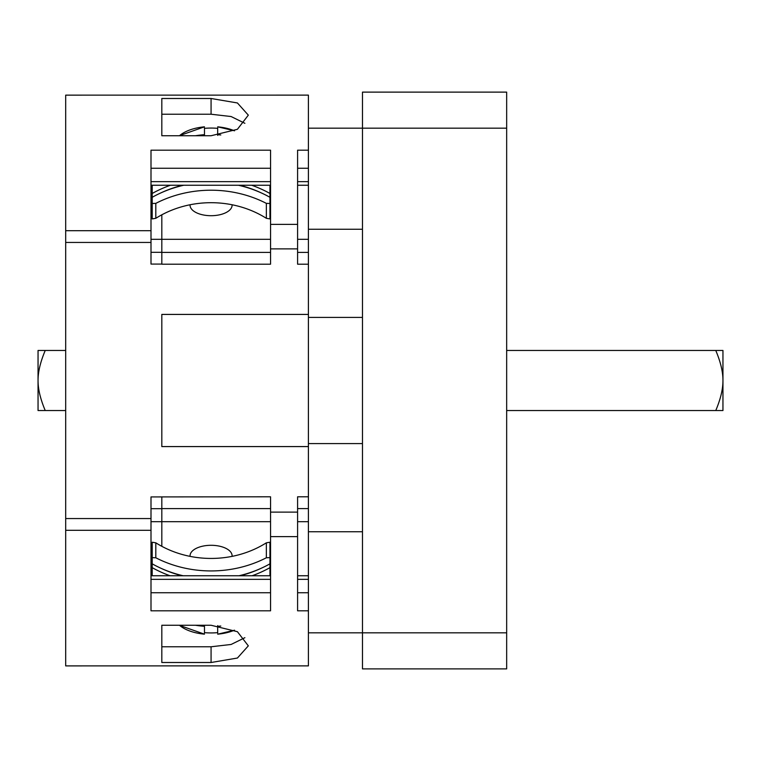 <?xml version="1.0" encoding="UTF-8"?>
<svg xmlns="http://www.w3.org/2000/svg" width="761" height="761" viewBox="0 0 761 761"><rect width="100%" height="100%" fill="white"/><g stroke="black" fill="none" stroke-linecap="round" stroke-linejoin="round"><path stroke-width="1.14" d="M270.555 239.315L161.817 239.315L161.817 264.2L270.555 264.2L270.555 150.193L151.001 150.193L151.001 242.445L65.684 242.445L65.684 95.144L308.405 95.125L308.405 264.2L297.589 264.2L297.589 150.193L308.405 150.193M161.817 135.743L161.817 98.492L211.073 98.492L237.413 102.963L248.324 115.149L237.413 129.303L211.073 135.743L161.817 135.743L161.817 114.226L211.073 114.226L231.106 116.538L244.89 123.311M270.555 185.246L151.001 185.246M308.405 185.246L297.589 185.246M308.405 239.315L297.589 239.315M308.405 314.417L308.405 446.583L161.817 446.583L161.817 314.417L308.405 314.417L308.405 264.2M308.405 229.251L362.474 229.251M308.405 128.171L362.474 128.171L362.474 92.119L506.664 92.119L506.664 668.881L362.474 668.881L362.474 128.171L506.664 128.171M715.768 410.54L722.95 410.54L722.95 350.46L715.768 350.46C720.6 361.922 722.998 371.939 722.95 380.5C722.998 389.061 720.6 399.078 715.768 410.54L506.664 410.54M715.768 350.46L506.664 350.46M308.405 632.829L506.664 632.829M151.001 530.303L151.001 496.923L270.555 496.8L270.555 610.807L151.001 610.807L151.001 530.303L65.684 530.303L65.684 665.894L308.405 665.875L308.405 610.807L297.589 610.807L297.589 496.8L308.405 496.8L308.405 446.583M308.405 496.8L308.405 610.807M297.589 575.754L308.405 575.754M161.817 665.875L287.981 665.875M161.817 625.257L211.073 625.257L237.413 631.697L248.324 645.851L237.413 658.037L211.073 662.508L161.817 662.508L161.817 625.257L161.817 646.774L211.073 646.774L231.106 644.462L244.89 637.689M65.684 242.445L65.684 530.303M161.817 264.077L151.001 264.077L151.001 242.445M161.817 214.811L161.817 239.315L151.001 239.315M152.2 197.47L152.2 185.246M152.2 203.501L155.805 203.368A108.138 93.651 0 0 1 266.35 203.368L269.955 203.501L269.955 218.911L266.35 218.312A93.727 81.17 180 0 0 155.805 218.312L152.2 218.911L152.2 197.299A108.138 93.651 180 0 1 183.753 185.246M251.691 185.246A108.138 93.651 0 0 1 269.955 193.484L269.955 197.47M152.2 193.484A108.138 93.651 0 0 1 170.464 185.246M269.955 193.484L269.955 185.246M269.955 203.501L269.955 197.299A108.138 93.651 180 0 0 238.402 185.246M232.105 204.766L232.105 205.194A21.032 10.511 180 0 1 211.073 215.705A21.032 10.511 180 0 1 190.05 205.194L190.05 204.766M204.471 127.877L204.471 134.697A83.853 72.618 0 0 0 195.482 135.743M217.684 128.352A37.708 18.854 0 0 0 204.471 128.352M217.684 135.382L217.684 127.877M204.471 135.743L204.471 134.697M217.684 134.697A83.853 72.618 0 0 1 220.795 134.963M151.001 575.754L270.555 575.754M161.817 496.923L161.817 521.685L151.001 521.685M270.555 521.685L161.817 521.685L161.817 546.322M239.002 575.754A108.138 93.651 0 0 0 269.955 563.834L269.955 557.632L266.35 557.775L266.35 542.821A93.727 81.17 180 0 1 155.805 542.821L152.2 542.232L152.2 563.834A108.138 93.651 0 0 0 183.154 575.754M152.2 563.663L152.2 575.754M269.955 575.754L269.955 567.649A108.138 93.651 180 0 1 252.081 575.754M170.074 575.754A108.138 93.651 180 0 1 152.2 567.649M269.955 567.649L269.955 563.663M155.805 542.821L155.805 557.775A108.138 93.651 0 0 0 266.35 557.775M155.805 557.775L152.2 557.632M266.35 542.821L269.955 542.232L269.955 557.632M190.05 556.367L190.05 555.806A21.032 10.511 0 0 1 211.073 545.295A21.032 10.511 0 0 1 232.105 555.806L232.105 556.367M204.471 632.648A37.708 18.854 180 0 0 217.684 632.648M204.471 625.257L204.471 633.123M217.684 633.123L217.684 625.618M204.471 626.303A83.853 72.618 180 0 1 195.482 625.257M220.795 626.037A83.853 72.618 180 0 1 217.684 626.303M308.405 317.413L362.474 317.413M308.405 443.587L362.474 443.587M308.405 531.749L362.474 531.749M308.405 521.685L297.589 521.685M45.232 410.54L38.05 410.54L38.05 380.5C38.002 389.061 40.4 399.078 45.232 410.54L65.684 410.54M65.684 350.46L45.232 350.46C40.4 361.922 38.002 371.939 38.05 380.5L38.05 350.46L45.232 350.46M270.555 224.381L297.589 224.381M151.001 230.697L65.684 230.697M270.555 168.257L151.001 168.257M151.001 181.641L270.555 181.641M270.555 248.876L297.589 248.876M308.405 252.414L297.589 252.414M297.589 579.359L308.405 579.359M308.405 592.743L297.589 592.743M270.555 536.619L297.589 536.619M161.817 252.3L151.001 252.3M270.555 252.414L161.817 252.414M160.904 192.894A105.142 91.054 0 0 1 182.669 185.246M239.487 185.246A105.142 91.054 0 0 1 261.251 192.894M155.805 203.368L155.805 218.312M266.35 218.312L266.35 203.368M179.187 135.743L204.471 126.83A36.309 18.15 0 0 0 179.491 135.743M234.502 130.816A36.309 18.15 0 0 0 217.684 126.84L234.559 130.787M151.001 518.555L65.684 518.555M270.555 512.124L297.589 512.124M161.817 508.586L270.555 508.586M270.555 579.359L151.001 579.359M151.001 592.743L270.555 592.743M151.001 508.7L161.817 508.7M261.251 568.239A105.142 91.054 180 0 1 240.038 575.754M182.117 575.754A105.142 91.054 180 0 1 160.904 568.239M211.073 662.508L211.073 646.774M179.491 625.257A36.309 18.15 180 0 0 204.471 634.16L179.187 625.257M234.559 630.213L217.684 634.17A36.309 18.15 180 0 0 234.502 630.184M297.589 508.586L308.405 508.586M308.405 181.641L297.589 181.641M297.589 168.257L308.405 168.257M211.073 98.492L211.073 114.226"/></g></svg>
